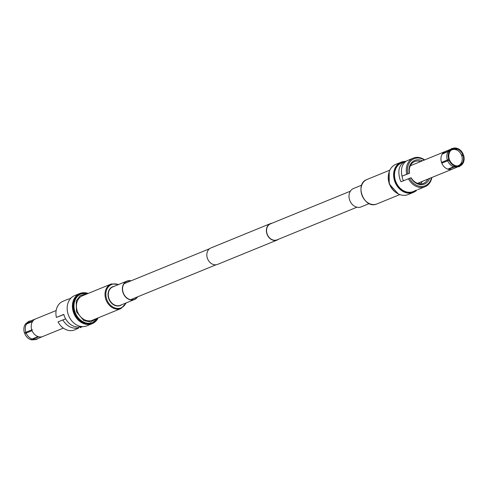 <?xml version="1.0" encoding="UTF-8"?>
<svg xmlns="http://www.w3.org/2000/svg" width="488" height="488" viewBox="0 0 488 488"><rect width="100%" height="100%" fill="white"/><g stroke="black" fill="none" stroke-linecap="round" stroke-linejoin="round"><path stroke-width="0.73" d="M356.929 207.205L277.05 239.852A8.65 6.954 -112.2 0 1 267.204 234.136A8.65 6.954 -112.2 0 1 270.505 223.833L350.384 191.186M278.502 239.254A8.869 7.131 -112.2 0 1 277.129 240.053L217.581 264.386A8.869 7.131 -112.2 0 1 207.491 258.53A8.869 7.131 -112.2 0 1 210.871 247.971L270.419 223.632A8.869 7.131 -112.2 0 1 271.95 223.242M277.129 240.053A8.869 7.131 -112.2 0 1 267.04 234.191A8.869 7.131 -112.2 0 1 270.419 223.632M450.936 150.359A8.516 6.844 -112.2 0 1 451.925 149.834A8.516 6.844 -112.2 0 1 452.193 149.731A8.516 6.844 -112.2 0 1 461.611 155.458A8.516 6.844 -112.2 0 1 458.366 165.597A8.516 6.844 -112.2 0 1 457.293 165.914M442.323 162.986A8.808 7.076 -112.2 0 1 442.177 162.62A8.808 7.076 -112.2 0 1 442.036 162.217L449.32 159.234A8.851 7.113 -112.2 0 1 449.96 151.585L449.491 151.115L448.088 151.695A9.54 7.668 67.8 0 0 447.35 153.226A9.54 7.668 67.8 0 0 447.386 159.997L448.795 159.417A9.54 7.668 -112.2 0 1 449.491 151.115M449.661 151.286L450.375 150.993A8.851 7.113 -112.2 0 1 452.803 149.114A8.851 7.113 -112.2 0 1 453.108 148.999A8.851 7.113 -112.2 0 1 456.524 148.846L454.975 149.487M455.768 149.657L457.232 149.047L457.286 148.395A9.54 7.668 -112.2 0 1 458.226 148.779A9.54 7.668 -112.2 0 1 463.264 154.367L461.471 155.099M442.915 153.842L442.616 153.543L449.905 150.524A9.54 7.668 -112.2 0 1 456.579 148.193L456.524 148.846M448.496 151.097L448.997 150.609M448.588 151.201L442.207 154.135A9.498 7.631 -112.2 0 1 442.616 153.543A9.498 7.631 67.8 0 1 445.233 151.512L449.918 149.56M460.312 164.267L461.983 163.596L462.453 164.066A9.54 7.668 -112.2 0 1 455.774 166.396L448.466 169.342A9.498 7.631 -112.2 0 1 447.758 169.141L455.066 166.194A9.54 7.668 -112.2 0 1 449.088 160.216L441.811 163.199A9.498 7.631 -112.2 0 1 441.652 162.803A9.498 7.631 -112.2 0 1 441.512 162.4L447.386 159.997M455.048 166.963L454.371 166.969M453.742 166.798L452.724 166.384A9.54 7.668 -112.2 0 0 453.663 166.768L454.34 166.762M452.724 166.384A9.54 7.668 -112.2 0 1 447.685 160.796M403.521 180.865L402.533 178.687L401.551 173.838M427.83 179.139A11.755 9.449 -112.2 0 1 423.535 183.329A11.755 9.449 -112.2 0 1 423.163 183.47A11.755 9.449 -112.2 0 1 411.177 177.736L400.99 181.731L400.038 179.541C397.488 170.739 399.086 164.755 404.839 161.583L406.162 161.15M420.485 183.903L422.474 181.322M401.99 176.174L406.76 174.228A15.457 12.426 -112.2 0 1 413.336 158.106L406.535 160.936C402.069 163.895 400.556 168.976 401.99 176.174L409.292 173.313A12.773 10.266 -112.2 0 1 415.221 160.247A12.773 10.266 -112.2 0 1 422.419 160.833M409.524 173.264A11.755 9.449 -112.2 0 1 414.641 161.571A11.755 9.449 -112.2 0 1 415.014 161.436A11.755 9.449 -112.2 0 1 420.65 161.559M417.905 189.503L419.985 188.734M431.85 177.492A15.457 12.426 -112.2 0 1 425.03 186.721A15.457 12.426 -112.2 0 1 424.542 186.904A15.457 12.426 -112.2 0 1 408.413 178.7M404.997 162.022L404.839 161.583L401.563 162.919A15.457 12.426 67.8 0 0 395.676 181.322A15.457 12.426 67.8 0 0 412.775 191.717A15.457 12.426 67.8 0 0 413.257 191.534L416.349 190.271M405.321 161.412A16.305 13.109 67.8 0 0 401.057 162.205A16.305 13.109 67.8 0 0 394.841 181.621A16.305 13.109 67.8 0 0 412.879 192.589A16.305 13.109 67.8 0 0 413.397 192.394A16.305 13.109 67.8 0 0 416.978 189.991M401.057 162.205L395.805 164.352A16.305 13.109 67.8 0 0 389.589 183.769A16.305 13.109 67.8 0 0 407.626 194.736A16.305 13.109 67.8 0 0 408.145 194.541L413.397 192.394M448.82 160.326A8.516 6.844 -112.2 0 1 448.679 159.972A8.516 6.844 -112.2 0 1 448.539 159.558M457.232 149.047A8.851 7.113 -112.2 0 1 462.74 154.55L461.459 155.074M442.036 162.217L441.512 162.4A9.498 7.631 67.8 0 1 442.207 154.135M461.983 163.596A8.851 7.113 -112.2 0 1 459.495 165.493A8.851 7.113 -112.2 0 1 455.829 165.743L455.078 166.048M461.758 155.873L463.039 155.349A8.851 7.113 -112.2 0 1 462.392 162.998L460.849 163.62M455.066 166.194L455.121 165.542A8.851 7.113 -112.2 0 1 449.613 160.034L449.088 160.216M452.455 169.074A9.498 7.631 67.8 0 1 452.419 169.086A9.498 7.631 67.8 0 1 452.156 169.184A9.498 7.631 67.8 0 1 448.466 169.342L448.509 168.842M463.264 154.367L462.74 154.55M456.609 148.401L457.286 148.395L456.609 148.401M450.375 150.993L449.905 150.524M456.579 148.193L455.902 148.2L456.579 148.193M449.32 159.234L448.795 159.417M455.774 166.396L455.829 165.743M461.953 164.554L462.453 164.066L461.953 164.554M463.039 155.349L463.563 155.166A9.54 7.668 -112.2 0 1 463.6 161.937A9.54 7.668 -112.2 0 1 462.862 163.468L462.392 162.998M462.862 163.468L462.362 163.962L462.862 163.468M419.82 182.414L418.954 183.744M406.76 174.228L409.292 173.313M415.819 190.472L415.257 190.393M429.599 178.413A12.773 10.266 -112.2 0 1 420.973 184.665A12.773 10.266 -112.2 0 1 410.951 177.784M407.883 173.807A14.603 11.742 -112.2 0 1 411.597 160.229A14.603 11.742 -112.2 0 1 424.316 160.058M413.336 158.106A15.457 12.426 -112.2 0 1 424.664 159.918M431.502 177.638A14.603 11.742 -112.2 0 1 421.803 186.446A14.603 11.742 -112.2 0 1 409.536 178.279M416.24 190.314A15.97 12.834 -112.2 0 1 395.286 181.457A15.97 12.834 -112.2 0 1 404.546 161.699M32.123 339.05A9.54 7.668 -112.2 0 1 26.145 333.078L24.735 333.652A9.54 7.668 67.8 0 0 29.774 339.239A9.54 7.668 67.8 0 0 30.713 339.624L38.033 336.592A9.498 7.631 67.8 0 0 38.741 336.799A9.498 7.631 -112.2 0 0 42.432 336.641A9.498 7.631 -112.2 0 0 42.73 336.525A9.498 7.631 -112.2 0 0 42.767 336.513L36.874 338.965A9.54 7.668 -112.2 0 1 36.539 339.093A9.54 7.668 -112.2 0 1 32.83 339.251L32.098 339.825L31.439 339.599M26.956 323.379L32.891 320.994A9.498 7.631 67.8 0 0 32.483 321.592L26.541 323.977L25.547 323.953L26.956 323.379A9.54 7.668 -112.2 0 1 29.658 321.305L35.563 318.939M32.312 329.668L24.437 332.853L31.787 329.851A9.498 7.631 67.8 0 0 31.927 330.254A9.498 7.631 67.8 0 0 32.08 330.65L26.145 333.078M26.541 323.977A9.54 7.668 67.8 0 0 25.846 332.279M68.46 299.053L62.97 301.297A15.457 12.426 67.8 0 0 56.395 317.42L63.855 314.54M56.395 317.42L63.818 314.382L64.489 316.675C68.454 324.984 74.487 328.302 82.606 326.631L82.899 326.533M71.034 298.015L69.717 298.625M68.466 299.162L68.9 298.894L68.466 299.162M98.149 317.871A16.305 13.109 -112.2 0 1 92.195 323.666A16.305 13.109 -112.2 0 1 91.683 323.861A16.305 13.109 -112.2 0 1 73.645 312.893A16.305 13.109 -112.2 0 1 79.855 293.477A16.305 13.109 -112.2 0 1 80.374 293.282A16.305 13.109 -112.2 0 1 88.169 293.447M97.624 318.475A15.97 12.834 -112.2 0 1 91.75 323.465A15.97 12.834 -112.2 0 1 74.091 312.729A15.97 12.834 -112.2 0 1 87.364 293.38M26.242 332.145A8.516 6.844 67.8 0 0 26.389 332.56A8.516 6.844 67.8 0 0 26.529 332.92M32.098 339.825L31.421 339.825M38.741 336.799L32.83 339.251M30.713 339.624L31.391 339.618M25.547 323.953L26.047 323.465M25.138 324.55L25.638 324.056L25.138 324.55A9.54 7.668 67.8 0 0 24.4 326.082A9.54 7.668 67.8 0 0 24.437 332.853M62.818 319.939L58.048 321.891A15.457 12.426 67.8 0 0 74.664 329.912L78.659 328.064C71.992 328.991 66.71 326.283 62.818 319.939L65.538 318.975M78.361 327.247L78.659 328.064M82.509 326.606L80.154 327.668M92.195 323.666L86.943 325.813A16.305 13.109 -112.2 0 1 68.393 315.041A16.305 13.109 -112.2 0 1 74.603 295.624L79.855 293.477M87.974 293.526L81.026 293.922A15.457 12.426 -112.2 0 0 75.134 312.326A15.457 12.426 -112.2 0 0 92.72 322.537L92.061 322.806A15.457 12.426 -112.2 0 1 74.481 312.595A15.457 12.426 -112.2 0 1 80.367 294.191L81.026 293.922A15.457 12.426 -112.2 0 1 81.508 293.733M353.861 188.368A9.949 7.997 67.8 0 0 353.55 188.49A9.949 7.997 67.8 0 0 349.835 200.531A9.949 7.997 67.8 0 0 360.766 207.028A9.949 7.997 67.8 0 0 361.077 206.912L369.215 203.581M137.616 296.838A9.949 7.997 -112.2 0 1 134.45 299.534A9.949 7.997 -112.2 0 1 134.139 299.65A9.949 7.997 -112.2 0 1 123.202 293.154A9.949 7.997 -112.2 0 1 126.923 281.112A9.949 7.997 -112.2 0 1 127.234 280.99A9.949 7.997 -112.2 0 1 131.071 280.82M137.274 296.972A9.736 7.826 -112.2 0 1 134.371 299.333A9.736 7.826 -112.2 0 1 134.06 299.449A9.736 7.826 -112.2 0 1 123.366 293.093A9.736 7.826 -112.2 0 1 127.002 281.314A9.736 7.826 -112.2 0 1 127.307 281.192A9.736 7.826 -112.2 0 1 130.729 280.954M92.012 320.372A13.194 10.608 -112.2 0 1 77.513 311.753A13.194 10.608 -112.2 0 1 82.442 295.783L111.026 284.101A13.194 10.608 -112.2 0 1 111.441 283.943L111.026 284.101A13.194 10.608 -112.2 0 0 106.097 300.071A13.194 10.608 -112.2 0 0 120.597 308.684A13.194 10.608 -112.2 0 0 121.012 308.532L92.427 320.213A13.194 10.608 -112.2 0 1 92.012 320.372M441.811 163.199A9.498 7.631 67.8 0 0 447.758 169.141M388.71 173.539A15.457 12.426 67.8 0 0 389.394 183.891A15.457 12.426 67.8 0 0 396.646 192.949M38.033 336.592A9.498 7.631 -112.2 0 1 32.08 330.65M32.891 320.994A9.498 7.631 -112.2 0 1 35.545 318.945A9.498 7.631 -112.2 0 1 35.581 318.932M31.787 329.851A9.498 7.631 -112.2 0 1 32.483 321.592M96.783 318.432L90.756 321.952L83.838 320.622L76.476 311.826L76.213 300.937L80.215 295.588L86.797 294.002M376.559 204.076A13.194 10.608 67.8 0 0 376.974 203.917L376.547 204.082C363.999 209.285 354.129 183.915 366.988 179.493A13.194 10.608 67.8 0 0 362.059 195.462A13.194 10.608 67.8 0 0 376.559 204.076M125.892 303.03A12.603 10.132 -112.2 0 1 120.743 307.989A12.603 10.132 -112.2 0 1 106.805 299.51A12.603 10.132 -112.2 0 1 112.002 284.351A12.603 10.132 -112.2 0 1 118.364 284.608M121.738 304.726A10.15 8.156 -112.2 0 1 120.011 305.634A10.15 8.156 -112.2 0 1 108.787 298.808A10.15 8.156 -112.2 0 1 112.972 286.608A10.15 8.156 -112.2 0 1 114.21 286.303M134.45 299.534L120.377 305.281A9.949 7.997 -112.2 0 1 120.06 305.403A9.949 7.997 -112.2 0 1 109.129 298.906A9.949 7.997 -112.2 0 1 112.85 286.865L126.923 281.112M124.092 283.668L209.498 248.764M130.644 299.687L216.05 264.783M448.612 150.89L451.754 148.474L456.433 148.138M448.155 151.548L447.35 153.226M462.337 164.273L459.196 166.689L454.511 167.018M452.437 169.08L417.527 183.348M425.03 186.721L419.54 188.966M451.168 150.139L451.925 149.834M457.61 165.908L458.366 165.597M457.207 148.364L458.226 148.779M452.419 169.086L457.128 167.201M463.6 161.937L462.795 163.614M445.251 151.5L410.341 165.767M398.293 193.913L389.21 183.97L389.217 171.703M31.567 339.88L36.246 339.544L38.082 338.459M30.872 320.817L28.804 321.336L25.663 323.751M29.774 339.239L30.793 339.654M25.205 324.41L24.4 326.082M42.73 336.525L63.336 328.107M35.545 318.945L56.15 310.527M92.72 322.537L97.96 317.95M376.974 203.917L399.831 194.578M366.988 179.493L389.851 170.147M353.55 188.49L361.687 185.166M111.453 283.943L118.785 284.437M126.313 302.859L121.012 308.532"/></g></svg>
